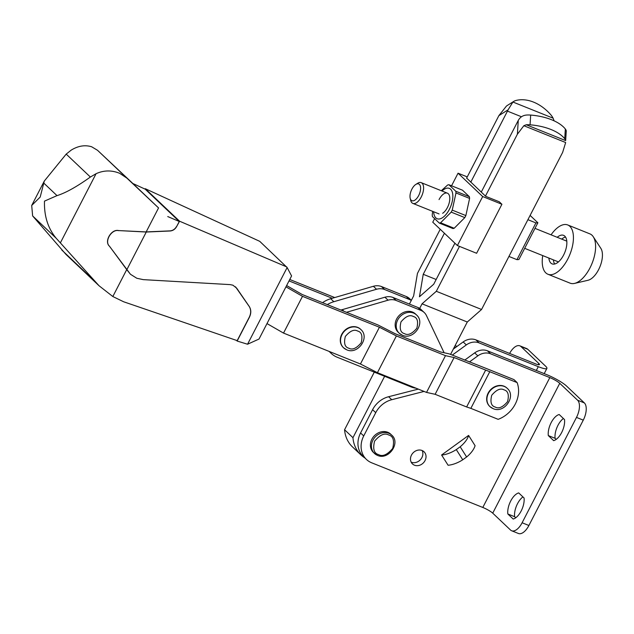 <?xml version="1.0" encoding="UTF-8"?>
<svg xmlns="http://www.w3.org/2000/svg" width="634" height="634" viewBox="0 0 634 634"><rect width="100%" height="100%" fill="white"/><g stroke="black" fill="none" stroke-linecap="round" stroke-linejoin="round"><path stroke-width="0.95" d="M563.404 418.511A13.98 6.839 -68.1 0 0 557.96 425.335A13.98 6.839 -68.1 0 0 555.091 438.308L548.299 435.574A13.98 6.839 111.9 0 1 551.176 422.609A13.98 6.839 111.9 0 1 559.18 414.509L564.522 419.573A13.98 6.839 111.9 0 1 561.653 432.546A13.98 6.839 111.9 0 1 553.648 440.646L548.299 435.574M522.939 496.913A13.98 6.839 -68.1 0 0 517.495 503.737A13.98 6.839 -68.1 0 0 514.618 516.71L507.834 513.976A13.98 6.839 111.9 0 1 510.703 501.011A13.98 6.839 111.9 0 1 518.707 492.911L524.056 497.975A13.98 6.839 111.9 0 1 521.188 510.949A13.98 6.839 111.9 0 1 513.183 519.048L507.834 513.976M391.757 435.162C400.973 442.936 388.428 460.569 377.523 455.394L373.402 452.43A12.585 10.77 -46.5 0 1 372.935 437.476A12.585 10.77 -46.5 0 1 387.746 432.277A12.585 10.77 -46.5 0 1 390.71 434.171L391.757 435.162A12.585 10.77 -46.5 0 0 388.793 433.268A12.585 10.77 -46.5 0 0 373.981 438.466A12.585 10.77 -46.5 0 0 374.448 453.429A12.585 10.77 -46.5 0 0 377.412 455.323M422.046 450.497A8.385 7.18 -46.5 0 1 424.019 451.757A8.385 7.18 -46.5 0 1 424.336 461.734A8.385 7.18 -46.5 0 1 414.462 465.197A8.385 7.18 -46.5 0 1 412.48 463.937A8.385 7.18 -46.5 0 1 412.171 453.96A8.385 7.18 -46.5 0 1 422.046 450.497M411.181 462.162A8.385 7.18 133.5 0 0 411.315 462.218A8.385 7.18 133.5 0 0 420.374 459.745A8.385 7.18 133.5 0 0 422.181 450.552M453.31 349.096L463.169 341.94A13.98 11.967 -46.5 0 1 475.936 339.895L535.144 363.694A8.385 1.387 -152.7 0 0 539.455 364.558A8.385 1.387 -152.7 0 0 538.789 363.44L520.966 346.552A13.98 6.839 -68.1 0 0 519.856 345.831A13.98 6.839 -68.1 0 0 509.617 353.431M452.28 355.103L466.315 344.92A13.98 11.967 -46.5 0 1 479.082 342.875L475.936 339.895M519.856 345.831L526.648 348.557A13.98 6.839 111.9 0 1 527.757 349.279L545.573 366.167A16.777 2.782 -152.7 0 1 546.904 368.402A16.777 2.782 -152.7 0 1 538.29 366.674L479.082 342.875M559.751 383.308L492.729 513.16L510.544 530.048A13.98 6.839 -68.1 0 0 511.654 530.769A13.98 6.839 -68.1 0 0 522.107 522.765L576.488 417.41A13.98 6.839 -68.1 0 0 577.566 400.197L559.751 383.308A8.385 1.387 27.3 0 0 549.821 377.602L490.605 353.804A13.98 11.967 133.5 0 0 477.846 355.848L469.398 361.974M424.067 391.424L391.749 399.705A22.364 19.155 133.5 0 0 375.74 412.663L363.726 435.938A22.364 19.155 133.5 0 0 366.444 459.444A22.364 19.155 133.5 0 0 371.706 462.812L482.799 507.454L549.821 377.602M448.095 465.253L441.597 454.998L468.589 435.415L475.08 445.67A20.97 10.58 147.7 0 1 466.624 456.979L462.733 459.801A20.97 10.58 147.7 0 1 448.095 465.253L441.597 454.998M441.652 455.046A20.97 10.58 -32.3 0 0 456.298 449.593L460.181 446.772A20.97 10.58 -32.3 0 0 468.645 435.463M490.605 353.804L487.467 350.824L546.674 374.623A16.777 2.782 -152.7 0 1 566.534 386.035L584.358 402.923L577.566 400.197M492.729 513.16A8.385 1.387 27.3 0 0 482.799 507.454M418.313 389.118L388.602 396.726A22.364 19.155 133.5 0 0 372.594 409.683L360.58 432.959A22.364 19.155 133.5 0 0 363.298 456.464L366.444 459.444M487.467 350.824A13.98 11.967 133.5 0 0 474.7 352.869L464.73 360.104M462.733 459.801L456.298 449.593M460.181 446.772L466.624 456.979M522.107 522.765L528.899 525.491L583.272 420.136A13.98 6.839 -68.1 0 0 584.358 402.923M528.899 525.491A13.98 6.839 111.9 0 1 518.446 533.495L511.654 530.769M514.618 516.71L515.743 517.772M555.091 438.308L556.208 439.37M485.454 196.088L517.399 134.202L523.842 125.722L526.244 124.763A13.98 6.823 3.6 0 1 530.064 124.811A40.259 19.662 3.6 0 1 551.001 129.502A40.259 19.662 3.6 0 1 564.728 138.743A13.98 6.823 3.6 0 1 565.655 140.605L566.273 130.866A13.98 6.823 -176.4 0 0 565.338 129.003A40.259 19.662 -176.4 0 0 551.612 119.763A40.259 19.662 -176.4 0 0 530.674 115.071A13.98 6.823 -176.4 0 0 526.862 115.023C523.002 115.261 520.134 117.068 518.263 120.444A13.98 6.839 111.9 0 0 517.93 121.062L481.261 192.11M364.819 457.906A33.547 28.728 -46.5 0 1 360.889 454.871A33.547 28.728 -46.5 0 1 352.956 437.682L384.632 376.295M374.29 372.142L344.571 429.733L352.956 437.682M344.571 429.733A33.547 28.728 133.5 0 0 352.504 446.922L360.889 454.871M512.922 102.026A13.98 10.104 -122.2 0 1 513.77 101.4A13.98 10.104 -122.2 0 1 515.846 100.505A40.259 29.093 -122.2 0 1 533.519 102.098A40.259 29.093 -122.2 0 1 550.51 114.429A13.98 10.104 -122.2 0 1 553.11 118.178L512.922 102.026L508.08 109.833A13.98 6.839 111.9 0 1 507.454 111.124L521.481 116.767M513.77 101.4L507.224 105.521A13.98 10.104 57.8 0 0 506.376 106.147L498.887 115.626L466.584 178.202M440.226 229.278L417.449 273.412L413.653 295.88L409.421 304.074M554.124 120.848L553.11 118.178M450.568 354.414L467.29 322.009L481.563 309.479L562.643 152.382L565.663 142.531L523.842 125.722M454.903 243.187L433.711 284.23L419.446 296.76L423.235 274.3L444.418 233.257M470.777 182.18L507.454 111.124M419.668 308.417L422.046 303.821L436.311 291.291L459.491 246.388M436.16 279.491L423.235 274.3M481.563 309.479L436.311 291.291M467.29 322.009L422.046 303.821M441.993 191A16.357 8.004 111.9 0 1 452.05 191.397A16.357 8.004 111.9 0 1 449.371 209.363A16.357 8.004 111.9 0 1 439.441 218.96A16.357 8.004 111.9 0 1 433.648 211.756M439.322 223.089A20.351 9.962 -68.1 0 0 440.59 222.788L454.198 228.256A20.351 9.962 -68.1 0 1 452.938 228.557L439.322 223.089L432.451 216.574A20.351 9.962 -68.1 0 1 432.222 214.855L432.665 211.36M454.198 228.256L464.817 217.597L451.202 212.128L440.59 222.788M451.202 212.128A20.351 9.962 -68.1 0 0 451.733 211.138A20.351 9.962 -68.1 0 0 452.24 210.116L465.855 215.584L469.604 198.418A20.351 9.962 -68.1 0 0 469.374 196.706L462.503 190.192L448.888 184.724L455.759 191.23L469.374 196.706M464.817 217.597A20.351 9.962 -68.1 0 0 465.348 216.606A20.351 9.962 -68.1 0 0 465.855 215.584M442.635 213.286A11.182 5.468 -68.1 0 0 447.43 207.524A11.182 5.468 -68.1 0 0 449.538 196.112A11.182 5.468 -68.1 0 0 439.045 199.583M451.551 185.794L458.049 173.201L482.68 196.548L457.391 245.548L432.76 222.201L434.528 218.778M469.604 198.418L455.989 192.95L452.24 210.116M441.288 190.723L447.628 185.017A20.351 9.962 -68.1 0 1 448.888 184.724M466.648 178.083L485.715 196.334L499.291 201.786L501.914 204.275L482.68 196.548M458.049 173.201L467.258 176.902M501.914 204.275L476.617 253.275L457.391 245.548M455.989 192.95A20.351 9.962 -68.1 0 0 455.759 191.23M530.111 215.417L537.87 222.772L518.897 259.52L516.956 259.655L508.936 256.437M537.87 222.772L535.92 222.906L527.908 219.689M535.92 222.906L516.956 259.655M415.785 184.454L417.64 183.289A11.182 5.468 111.9 0 1 421.206 182.647A11.182 5.468 111.9 0 1 421.23 197A11.182 5.468 111.9 0 1 412.861 203.403A11.182 5.468 111.9 0 1 410.729 200.471L410.206 198.339A9.042 4.422 111.9 0 1 411.91 189.114A9.042 4.422 111.9 0 1 415.785 184.454A9.042 4.422 111.9 0 1 420.374 186.23A9.042 4.422 111.9 0 1 418.686 195.534A9.042 4.422 111.9 0 1 410.206 198.339M524.675 248.338L558.189 261.802A11.182 5.468 -68.1 0 0 558.467 261.897M561.732 239.121A15.374 7.521 111.9 0 1 565.52 237.021M557.207 237.306A15.374 7.521 111.9 0 1 563.563 235.341A15.374 7.521 111.9 0 1 563.594 255.074A15.374 7.521 111.9 0 1 552.095 263.879A15.374 7.521 111.9 0 1 548.87 258.062M551.065 234.834A26.557 12.997 111.9 0 1 567.739 224.959A26.557 12.997 111.9 0 1 567.787 259.044A26.557 12.997 111.9 0 1 547.927 274.253A26.557 12.997 111.9 0 1 542.728 255.589M547.927 274.253L570.101 283.16A26.557 12.997 -68.1 0 0 574.539 283.406A26.557 12.997 -68.1 0 0 589.961 267.952A26.557 12.997 -68.1 0 0 593.281 236.775A26.557 12.997 -68.1 0 0 589.905 233.875L567.739 224.959M574.539 283.406L588.027 280.268A18.164 8.892 -68.1 0 0 598.575 269.704A18.164 8.892 -68.1 0 0 600.85 248.369L593.281 236.775M554.671 264.013A15.374 7.521 111.9 0 1 553.395 259.877M566.796 241.174A11.182 5.468 -68.1 0 0 566.527 241.047L534.977 228.367M343.422 347.646A12.585 10.77 -46.5 0 1 343.287 347.527A12.585 10.77 -46.5 0 1 342.82 332.565A12.585 10.77 -46.5 0 1 357.631 327.366A12.585 10.77 -46.5 0 1 360.595 329.26A12.585 10.77 -46.5 0 1 360.73 329.387M489.805 406.473A12.585 10.77 -46.5 0 1 489.67 406.354A12.585 10.77 -46.5 0 1 489.202 391.392A12.585 10.77 -46.5 0 1 504.014 386.193A12.585 10.77 -46.5 0 1 506.978 388.087A12.585 10.77 -46.5 0 1 507.105 388.214M286.623 285.554L302.156 294.485L377.991 324.957L394.974 333.642L440.63 351.989L449.229 353.875L485.874 368.314L513.976 379.608L517.114 382.587L454.095 357.544L445.488 355.658L396.393 335.933L379.417 327.247L302.489 296.332L285.966 286.837M332.24 298.273L289.025 280.91M455.481 347.519L454.356 347.067M455.093 345.641L457.003 346.41M289.754 279.483L334.712 297.552M266.993 323.586L283.525 333.088L302.489 296.332M283.525 333.088L360.445 363.995L379.417 327.247M360.445 363.995L377.428 372.681L396.393 335.933M445.488 355.658L426.524 392.414L377.428 372.681M426.524 392.414L435.13 394.3L454.095 357.544M435.13 394.3L466.624 406.957L485.596 370.208M466.624 406.957L470.848 408.367L489.82 371.619M470.848 408.367L498.15 419.336A27.959 23.941 133.5 0 0 517.114 382.587M416.514 314.947L415.468 313.957A12.585 10.77 133.5 0 0 412.504 312.063A12.585 10.77 133.5 0 0 397.692 317.254A12.585 10.77 133.5 0 0 398.16 332.216L399.206 333.207A12.585 10.77 -46.5 0 1 398.738 318.252A12.585 10.77 -46.5 0 1 413.55 313.053A12.585 10.77 -46.5 0 1 416.514 314.947C425.85 322.96 413.463 340.442 402.392 335.251L399.206 333.207A12.585 10.77 -46.5 0 0 402.17 335.101M327.326 304.597A25.162 21.548 -46.5 0 1 333.841 301.705L376.533 289.262A13.98 11.967 -46.5 0 1 384.616 289.532L409.413 299.494A13.98 11.967 -46.5 0 1 411.284 300.476M376.533 289.262L373.394 286.283L330.702 298.725A25.162 21.548 133.5 0 0 322.555 302.68M409.413 299.494L406.267 296.514L381.47 286.552L384.616 289.532M373.394 286.283A13.98 11.967 -46.5 0 1 381.47 286.552M406.267 296.514A13.98 11.967 -46.5 0 1 409.556 298.622L411.363 300.326M340.933 310.066A25.162 21.548 -46.5 0 1 342.225 309.654L384.925 297.211L388.063 300.191L346.497 312.3M393.001 297.481L417.798 307.442L420.944 310.422L396.147 300.461L393.001 297.481A13.98 11.967 133.5 0 0 384.925 297.211M420.944 310.422A13.98 11.967 -46.5 0 1 424.233 312.53L421.087 309.543A13.98 11.967 133.5 0 0 417.798 307.442M416.142 388.238A25.162 21.548 -46.5 0 1 411.141 386.946L337.153 357.219A25.162 21.548 -46.5 0 1 331.225 353.431A25.162 21.548 -46.5 0 1 329.514 351.569M424.233 312.53A13.98 11.967 -46.5 0 1 426.476 315.621L443.863 352.211A25.162 21.548 -46.5 0 1 444.109 352.75M388.063 300.191A13.98 11.967 -46.5 0 1 396.147 300.461M236.434 340.371L237.14 341.044L249.368 317.333C251.286 313.307 251.246 309.693 249.249 306.476L236.68 288.153L232.916 285.197L230.213 284.618L143.268 279.634L136.833 278.271L130.477 274.284L126.816 269.727L146.272 232.028L170.181 230.982C172.955 230.713 175.095 229.254 176.609 226.607L179.271 221.48L145.186 189.17L132.863 183.503L97.533 150.298L91.645 146.763C84.908 144.742 78.093 145.868 71.19 150.131L66.198 154.11L90.377 177.029L96.067 173.708C103.762 170.197 111.624 170.063 119.668 173.312L126.84 178.083L158.555 207.928L146.169 231.925L118.613 230.578C111.457 228.716 103.936 241.388 109.381 246.119L130.43 274.237M235.531 286.822L249.146 306.38C251.143 309.59 251.183 313.212 249.265 317.238L237.187 340.632L123.67 301.784L112.828 296.53L99.047 285.76L60.365 242.885L96.067 173.708M31.7 205.471L40.196 197.047L44.301 181.055L31.7 205.471L32.635 215.932L65.999 254.448L99.047 285.76M112.828 296.53L126.713 269.624M237.14 341.044L247.553 344.23L287.139 267.54L259.742 241.34L145.281 188.71L145.059 189.114M176.609 226.607L179.573 221.211L286.734 266.922M90.377 177.029C76.801 186.737 65.682 192.934 57.012 195.629L44.491 201.121C44.031 215.964 47.93 228.343 56.196 238.257L60.365 242.885M44.301 181.055L66.198 154.11M132.863 183.503L158.555 207.928M145.281 188.71L179.573 221.211M247.553 344.23L259.013 339.047L291.585 275.941L287.139 267.54M146.169 231.925L170.078 230.879C172.844 230.61 174.992 229.159 176.506 226.512M146.272 232.028L118.613 230.578M126.816 269.727L109.492 246.222C104.039 241.483 111.568 228.811 118.717 230.673M167.741 216.559L179.271 221.48M388.682 434.987C393.246 436.152 394.578 440.63 392.676 448.428C387.263 454.816 382.556 456.868 378.569 454.594C374.005 453.429 372.673 448.951 374.575 441.153C379.988 434.766 384.695 432.713 388.682 434.987M466.315 344.92L463.169 341.94M538.155 364.661L538.789 363.44M520.966 346.552L527.757 349.279M536.332 370.462L538.29 366.674M363.726 435.938L360.58 432.959M375.74 412.663L372.594 409.683M391.749 399.705L388.602 396.726M477.846 355.848L474.7 352.869M583.272 420.136L576.488 417.41M530.064 124.811L530.674 115.071M508.08 109.833L498.887 115.626M517.399 134.202L518.263 120.444M565.338 129.003L564.728 138.743M526.244 124.763L565.655 140.605M357.893 327.619A12.585 10.77 -46.5 0 1 360.857 329.514C370.193 337.518 357.814 355 346.735 349.809L343.549 347.773A12.585 10.77 -46.5 0 1 343.081 332.81A12.585 10.77 -46.5 0 1 357.893 327.619M357.679 331.059C361.673 332.081 362.838 335.996 361.174 342.82C356.435 348.407 352.322 350.206 348.827 348.209C344.833 347.194 343.668 343.271 345.34 336.456C350.071 330.869 354.192 329.07 357.679 331.059M504.062 389.886C508.056 390.909 509.221 394.823 507.557 401.647C502.817 407.234 498.704 409.033 495.209 407.036C491.215 406.022 490.05 402.099 491.715 395.283C496.454 389.696 500.567 387.897 504.062 389.886M504.276 386.447A12.585 10.77 -46.5 0 1 507.24 388.341C516.575 396.345 504.189 413.828 493.117 408.637L489.931 406.6A12.585 10.77 -46.5 0 1 489.464 391.646A12.585 10.77 -46.5 0 1 504.276 386.447M346.513 349.667A12.585 10.77 -46.5 0 1 343.549 347.773L343.287 347.527M492.895 408.494A12.585 10.77 -46.5 0 1 489.931 406.6L489.67 406.354M413.336 316.501C417.331 317.515 418.495 321.43 416.823 328.253C412.092 333.841 407.971 335.64 404.484 333.65C400.49 332.628 399.325 328.713 400.989 321.89C405.728 316.303 409.841 314.504 413.336 316.501M330.702 298.725L333.841 301.705M343.945 311.278L342.225 309.654M93.753 280.315L61.799 250.026M32.635 215.932L56.196 238.257M126.84 178.083L97.533 150.298M57.012 195.629L43.469 182.79M546.904 368.402L544.21 373.632M412.861 203.403L439.069 213.927M421.206 182.647L447.406 193.18M329.078 351.394L331.225 353.431"/></g></svg>
